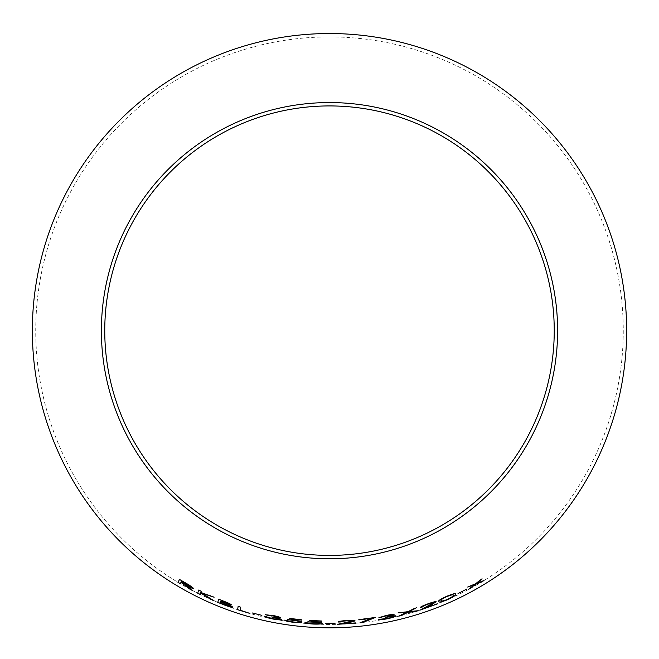 <?xml version="1.0" encoding="UTF-8"?>
<svg xmlns="http://www.w3.org/2000/svg" width="659" height="659" viewBox="0 0 659 659"><rect width="100%" height="100%" fill="white"/><g stroke="black" fill="none" stroke-linecap="round" stroke-linejoin="round"><path stroke-width="0.49" stroke-dasharray="3.29 2.47" d="M329.5 36.904A293.766 293.766 0 0 1 583.907 477.553A293.766 293.766 0 0 1 75.093 477.553A293.766 293.766 0 0 1 329.5 36.904M192.873 590.678L185.179 584.722M193.664 588.347L189.314 585.126M189.347 585.077L179.553 579.385M181.019 582.317L180.269 583.734M191.217 587.045L181.167 582.029L181.686 581.032M213.994 600.687L202.016 593.248M213.648 597.013L214.117 597.211M214.142 597.161L210.822 595.769M210.847 595.711L200.789 592.441M200.814 592.392L201.193 591.263M201.217 591.214L198.787 590.003M200.641 592.894L200.114 594.418M231.424 604.871C230.905 604.097 228.327 602.845 223.681 601.115L223.665 601.173M223.681 601.115L218.813 599.163M232.965 607.054L227.998 604.361M228.83 603.932L220.781 601.453L221.127 600.448M230.353 606.14C229.447 606.321 227.108 605.67 223.335 604.179L220.271 602.969L220.683 601.766M249.942 613.43L240.214 610.135L240.675 607.219M240.692 607.161L238.146 606.338M261.887 615.349L252.232 612.895M279.185 619.056C278.642 619.444 276.508 619.295 272.785 618.603L272.768 618.661M272.785 618.603L268.691 617.648M268.699 617.59L266.846 616.775M266.854 616.717L264.3 616.206M281.772 619.468L280.141 618.661M280.157 618.603L277.109 617.78M280.577 617.705C280.026 617.079 277.563 616.338 273.188 615.473L273.172 615.539M273.188 615.473L265.412 614.765M277.851 617.219L271.681 616.667M299.293 621.734C298.988 622.236 296.83 622.277 292.81 621.857L292.802 621.915M292.81 621.857L287.382 620.597M287.39 620.539L284.672 620.193M302.02 622.022C301.797 621.363 299.079 620.704 293.865 620.045L293.856 620.111M293.865 620.045L290.743 619.707M301.665 619.748L290.215 618.471M290.224 618.414L287.513 619.748M319.582 623.101C319.384 623.62 317.276 623.818 313.256 623.686L313.247 623.752M313.256 623.686L307.695 622.821M307.704 622.763L304.977 622.607M322.317 623.192C321.979 622.549 319.195 622.088 313.939 621.799L313.939 621.857M313.939 621.799L310.817 621.684M321.559 620.943L310.043 620.473M310.051 620.416L307.654 621.948M335.134 623.274L325.167 623.241M352.499 621.083L337.952 624.254M355.522 622.912L343.281 623.735M355.077 620.86C354.558 620.308 351.815 620.185 346.856 620.473L346.856 620.531M346.856 620.473C341.42 620.811 338.487 621.322 338.051 621.989L338.051 622.047M375.548 617.368L358.817 619.641M371.544 618.299L360.028 622.78M393.299 616.371C392.937 616.939 390.911 617.615 387.204 618.397L387.22 618.455M387.204 618.397L383.052 619.081M383.044 619.023L381.009 618.982M381.001 618.925L378.439 619.427M395.845 615.761L394.033 615.638M394.016 615.58L390.878 615.984M394.066 614.583C393.308 614.221 390.746 614.476 386.372 615.358L386.388 615.415M386.372 615.358L378.925 617.672M391.355 615.185L385.441 617.03M418.078 610.662L409.346 611.519M416.348 607.738L413.432 608.71M413.415 608.652L407.723 611.717M407.707 611.659L401.1 612.153M401.084 612.096L398.077 612.911M406.315 612.368L398.736 616.157M433.746 602.68L420.788 609.822M437.255 603.537L425.739 607.812M436.159 601.733C435.475 601.37 432.79 602.029 428.103 603.718L428.128 603.776M428.103 603.718C422.979 605.588 420.327 606.898 420.129 607.647L420.154 607.705M438.886 601.461L438.886 601.461C437.7 600.967 440.146 599.303 446.234 596.453L446.258 596.51M455.534 594.08C455.649 593.026 452.544 593.817 446.234 596.453M453.277 595.159L452.824 596.313L447.972 599.163C443.153 601.016 440.912 601.461 441.225 600.506L441.192 600.431M466.885 589.064L457.98 593.545M484.044 580.422L476.861 583.24M482.05 578.775L479.472 580.406M479.439 580.357L475.436 583.841M475.411 583.783L470.427 585.629M470.402 585.571L467.758 587.087M474.233 584.755L468.401 589.517"/><path stroke-width="0.99" d="M329.5 33.535A297.135 297.135 0 0 1 586.831 479.241A297.135 297.135 0 0 1 72.169 479.241A297.135 297.135 0 0 1 329.5 33.535M329.5 102.557A228.113 228.113 0 0 1 527.052 444.726A228.113 228.113 0 0 1 131.948 444.726A228.113 228.113 0 0 1 329.5 102.557M481.441 582.078L484.077 580.472L476.894 583.289L482.075 578.824L475.436 583.841L467.758 587.087L474.266 584.805L468.401 589.517L475.707 584.278L484.044 580.422M458.013 593.602L466.852 589.006M448.071 599.509C454.158 596.494 456.662 594.706 455.558 594.138C455.674 593.084 452.568 593.874 446.258 596.51C440.171 599.352 437.716 601.024 438.91 601.51C438.713 602.655 441.769 601.988 448.071 599.509L448.046 599.451C454.133 596.444 456.638 594.649 455.534 594.08M438.91 601.51L438.886 601.461C438.688 602.598 441.744 601.931 448.046 599.451M437.395 603.891L425.763 607.87L436.176 601.791C435.492 601.42 432.806 602.087 428.128 603.776C423.004 605.646 420.343 606.955 420.154 607.705L422.576 606.898C422.683 606.371 424.52 605.44 428.103 604.114L433.77 602.738L420.384 610.02L437.395 603.891M415.121 611.643L418.094 610.72L409.363 611.577L416.373 607.796L407.723 611.717L398.077 612.911L406.331 612.425L398.736 616.157L401.751 615.399L407.962 612.302L415.121 611.643L418.078 610.662M393.308 616.429C392.953 616.997 390.919 617.672 387.22 618.455L378.439 619.427C379.477 619.897 382.409 619.682 387.253 618.776C392.566 617.623 395.441 616.635 395.853 615.819L390.894 616.041L394.074 614.641C393.324 614.279 390.762 614.534 386.388 615.415L378.925 617.672L386.462 615.728L391.372 615.242L385.515 617.326L393.308 616.429L385.515 617.326M375.556 617.425L358.817 619.641L371.552 618.364L360.028 622.78L362.228 622.681L375.556 617.425M355.547 623.282L343.281 623.793L355.086 620.918C354.567 620.366 351.824 620.243 346.856 620.531C341.428 620.877 338.487 621.379 338.051 622.047L340.604 621.956C340.876 621.478 342.919 621.107 346.725 620.852L352.507 621.14L337.507 624.328L355.522 622.912M325.167 623.299L335.134 623.216M313.247 623.752L304.977 622.607C305.858 623.257 308.569 623.744 313.099 624.048C318.849 624.254 321.921 623.991 322.317 623.249C321.979 622.607 319.187 622.145 313.939 621.857L310.817 621.742L312.094 620.918L321.559 621L310.043 620.473L307.654 621.948L313.33 622.137C317.21 622.343 319.294 622.689 319.582 623.159C319.384 623.678 317.276 623.875 313.247 623.752M292.802 621.915L284.672 620.193C285.454 620.893 288.098 621.569 292.588 622.203C298.321 622.821 301.46 622.788 302.011 622.08C301.789 621.429 299.071 620.77 293.856 620.111L290.743 619.765L292.192 619.056L301.665 619.814L290.215 618.471L287.513 619.748L293.197 620.341C297.052 620.819 299.079 621.305 299.285 621.799C298.98 622.294 296.822 622.335 292.802 621.915M279.177 619.114C278.633 619.501 276.492 619.353 272.768 618.661L264.3 616.206C265.075 617.038 267.875 617.961 272.686 618.974C278.04 619.938 281.063 620.119 281.764 619.526L277.093 617.837L280.569 617.763C280.017 617.137 277.554 616.396 273.172 615.539L265.412 614.765L273.123 615.852L277.843 617.277L271.632 616.964L279.177 619.114L271.632 616.964M252.216 612.952L261.895 615.349M240.675 607.219L238.13 606.395L237.594 609.699L249.942 613.43L240.197 610.193L240.675 607.219M231.408 604.929C230.889 604.155 228.311 602.903 223.665 601.173L218.796 599.22L217.725 602.351L224.53 605.044C229.332 606.824 232.133 607.516 232.94 607.112L227.973 604.418L231.408 604.929M213.969 600.744L201.992 593.306L214.117 597.211L200.789 592.441L201.193 591.263L198.763 590.06L197.684 593.215L200.114 594.418L200.616 592.943L210.723 599.336L213.969 600.744M189.94 589.179L192.848 590.728L185.154 584.772C189.858 587.441 192.692 588.652 193.639 588.396L189.314 585.126L179.52 579.434L177.979 582.367L180.269 583.734L180.986 582.367L189.94 589.179L192.873 590.678M329.5 105.926A224.752 224.752 0 0 1 524.136 443.046A224.752 224.752 0 0 1 134.864 443.046A224.752 224.752 0 0 1 329.5 105.926M180.986 582.367L189.965 589.13M193.664 588.347C192.716 588.594 189.891 587.383 185.179 584.722L185.154 584.772M179.553 579.385L177.979 582.367M178.012 582.317L180.302 583.676M181.653 581.081L191.192 587.095L181.134 582.078L181.653 581.081L191.192 587.095M200.616 592.943L210.748 599.286L213.994 600.687M214.142 597.161L201.992 593.306M198.787 590.003L197.684 593.215M197.708 593.158L200.138 594.36M227.973 604.418L231.424 604.871M218.813 599.163L217.725 602.351M217.75 602.301L224.53 605.044M224.546 604.995C229.348 606.766 232.157 607.458 232.965 607.054M221.103 600.506L228.83 603.932L220.765 601.51L221.103 600.506L228.805 603.982M220.658 601.824L230.337 606.198C229.423 606.379 227.083 605.728 223.319 604.237L220.246 603.026L220.658 601.824L230.337 606.198M238.146 606.338L237.594 609.699M237.619 609.641L249.959 613.381M264.317 616.149C265.091 616.981 267.883 617.895 272.694 618.916L272.686 618.974M272.694 618.916C278.049 619.88 281.072 620.061 281.772 619.468M280.577 617.705L277.093 617.837M265.42 614.707L268.065 615.349M268.073 615.292L273.123 615.852M273.139 615.794L277.843 617.277M287.522 619.691L293.206 620.276C297.052 620.762 299.087 621.248 299.293 621.734L299.285 621.799M284.68 620.135C285.462 620.836 288.107 621.511 292.596 622.137L292.588 622.203M292.596 622.137C298.321 622.763 301.46 622.722 302.02 622.022M292.192 619.056L290.743 619.765M292.201 618.99L301.616 620.119M307.662 621.89L313.338 622.071C317.21 622.285 319.294 622.623 319.582 623.101L319.582 623.159M304.977 622.549C305.867 623.2 308.577 623.678 313.099 623.991L313.099 624.048M313.099 623.991C318.857 624.197 321.921 623.933 322.317 623.192M312.094 620.918L310.817 621.742M312.094 620.86L321.567 621.256M337.507 624.271L355.539 623.225M349.855 622.524L343.281 623.793M349.855 622.467L355.077 620.86M338.051 621.989L340.604 621.956M340.596 621.898C340.876 621.412 342.919 621.05 346.725 620.794L346.725 620.852M346.725 620.794L352.507 621.14M360.02 622.722L362.219 622.623L375.548 617.368M358.883 619.888L371.552 618.364M378.431 619.369C379.469 619.839 382.401 619.625 387.237 618.719L387.253 618.776M387.237 618.719C392.558 617.557 395.425 616.577 395.845 615.761M394.066 614.583L390.894 616.041M378.909 617.615L381.602 617.195M381.586 617.137L386.462 615.728M386.454 615.671L391.372 615.242M398.728 616.099L401.743 615.341L407.946 612.244L415.104 611.593M416.348 607.738L409.363 611.577M398.069 612.854L406.331 612.425M420.368 609.962L437.378 603.833M431.661 604.797L425.763 607.87M431.645 604.74L436.159 601.733M420.129 607.647L422.576 606.898M422.551 606.848C422.658 606.313 424.503 605.382 428.086 604.064L428.103 604.114M428.086 604.064L433.77 602.738M441.225 600.506C440.146 600.168 441.892 598.899 446.472 596.692C451.201 594.789 453.474 594.278 453.277 595.159L452.848 596.37L447.996 599.212C443.178 601.074 440.929 601.519 441.25 600.555L441.192 600.431M446.472 596.692L446.497 596.749C451.226 594.846 453.499 594.336 453.301 595.217M441.25 600.555C440.163 600.234 441.909 598.957 446.497 596.749M468.376 589.467L475.674 584.22L481.408 582.029M482.05 578.775L476.894 583.289M467.725 587.037L474.266 584.805"/></g></svg>
